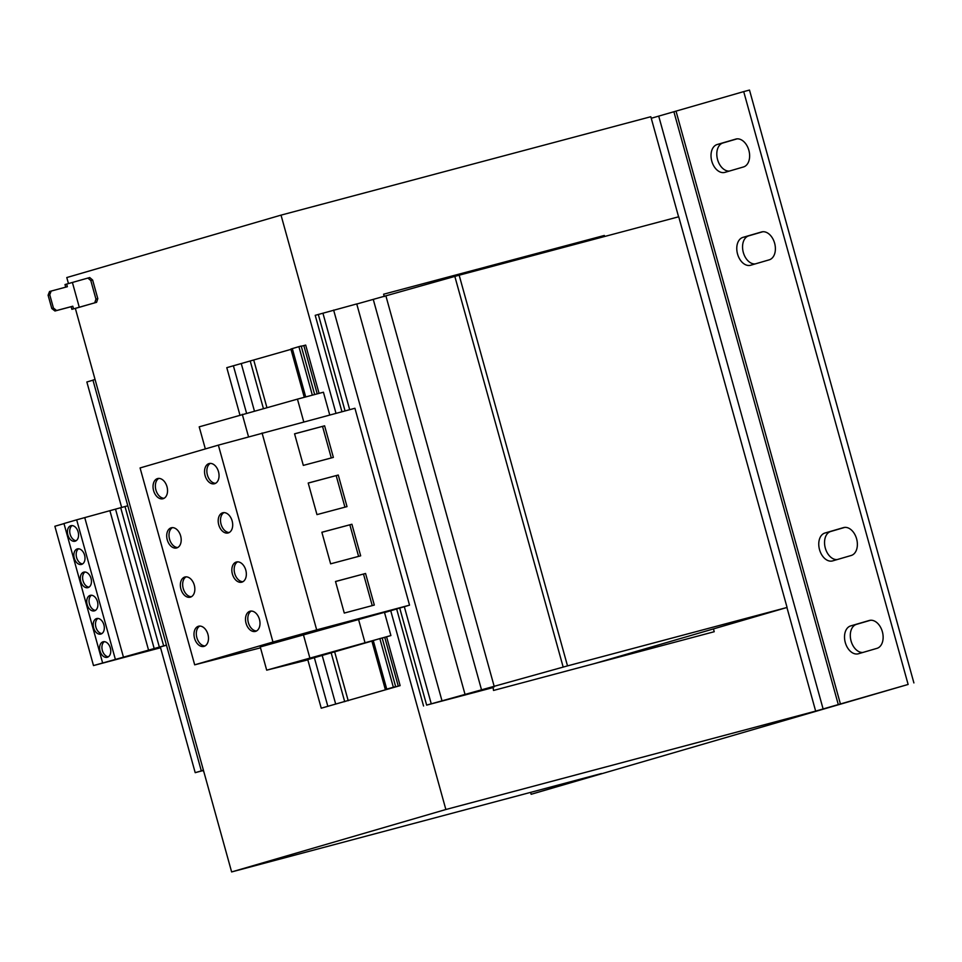<?xml version="1.0" encoding="UTF-8"?>
<svg xmlns="http://www.w3.org/2000/svg" width="962" height="962" viewBox="0 0 962 962"><rect width="100%" height="100%" fill="white"/><g stroke="black" fill="none" stroke-linecap="round" stroke-linejoin="round"><path stroke-width="1.44" d="M166.991 486.7A10.438 6.974 -104.9 0 0 157.612 478.559A10.438 6.974 -104.9 0 0 153.595 490.608A10.438 6.974 -104.9 0 0 162.975 498.737A10.438 6.974 -104.9 0 0 166.991 486.7M158.802 478.403A10.438 6.974 -104.9 0 0 155.916 489.983A10.438 6.974 -104.9 0 0 164.093 498.28M218.494 471.693A10.438 6.974 -104.9 0 0 209.115 463.552A10.438 6.974 -104.9 0 0 205.098 475.601A10.438 6.974 -104.9 0 0 214.478 483.742A10.438 6.974 -104.9 0 0 218.494 471.693M210.305 463.395A10.438 6.974 -104.9 0 0 207.407 474.987A10.438 6.974 -104.9 0 0 215.596 483.285M245.791 570.141A10.438 6.974 -104.9 0 0 236.411 562A10.438 6.974 -104.9 0 0 232.395 574.037A10.438 6.974 -104.9 0 0 241.787 582.178A10.438 6.974 -104.9 0 0 245.791 570.141M237.602 561.844A10.438 6.974 -104.9 0 0 234.716 573.424A10.438 6.974 -104.9 0 0 242.893 581.721M194.288 585.149A10.438 6.974 -104.9 0 0 184.908 577.008A10.438 6.974 -104.9 0 0 180.904 589.045A10.438 6.974 -104.9 0 0 190.284 597.186A10.438 6.974 -104.9 0 0 194.288 585.149M186.111 576.851A10.438 6.974 -104.9 0 0 183.213 588.431A10.438 6.974 -104.9 0 0 191.402 596.729M259.439 619.36A10.438 6.974 -104.9 0 0 250.06 611.219A10.438 6.974 -104.9 0 0 246.056 623.268A10.438 6.974 -104.9 0 0 255.435 631.409A10.438 6.974 -104.9 0 0 259.439 619.36M251.262 611.062A10.438 6.974 -104.9 0 0 248.364 622.654A10.438 6.974 -104.9 0 0 256.553 630.952M207.936 634.367A10.438 6.974 -104.9 0 0 198.557 626.226A10.438 6.974 -104.9 0 0 194.552 638.275A10.438 6.974 -104.9 0 0 203.932 646.404A10.438 6.974 -104.9 0 0 207.936 634.367M199.759 626.07A10.438 6.974 -104.9 0 0 196.861 637.65A10.438 6.974 -104.9 0 0 205.05 645.947M232.143 520.923A10.438 6.974 -104.9 0 0 222.763 512.782A10.438 6.974 -104.9 0 0 218.747 524.819A10.438 6.974 -104.9 0 0 228.126 532.96A10.438 6.974 -104.9 0 0 232.143 520.923M223.954 512.626A10.438 6.974 -104.9 0 0 221.068 524.206A10.438 6.974 -104.9 0 0 229.245 532.503M180.64 535.918A10.438 6.974 -104.9 0 0 171.26 527.789A10.438 6.974 -104.9 0 0 167.256 539.826A10.438 6.974 -104.9 0 0 176.635 547.967A10.438 6.974 -104.9 0 0 180.64 535.918M172.451 527.621A10.438 6.974 -104.9 0 0 169.565 539.213A10.438 6.974 -104.9 0 0 177.742 547.51M819.528 549.651A14.454 9.656 -104.9 0 0 832.527 560.93A14.454 9.656 -104.9 0 0 832.671 560.882L851.202 555.483A14.454 9.656 -104.9 0 0 856.637 538.96A14.454 9.656 -104.9 0 0 843.626 527.585A14.454 9.656 -104.9 0 0 843.482 527.621L824.939 533.02A14.454 9.656 -104.9 0 0 819.528 549.651M844.804 527.38L830.723 531.481A14.454 9.656 -104.9 0 0 825.312 548.112A14.454 9.656 -104.9 0 0 837.12 559.583M737.541 254.004A14.454 9.656 -104.9 0 0 750.528 265.284A14.454 9.656 -104.9 0 0 750.673 265.235L769.215 259.836A14.454 9.656 -104.9 0 0 774.65 243.314A14.454 9.656 -104.9 0 0 761.639 231.938A14.454 9.656 -104.9 0 0 761.495 231.974L742.953 237.373A14.454 9.656 -104.9 0 0 737.541 254.004M762.818 231.734L748.725 235.846A14.454 9.656 -104.9 0 0 743.325 252.477A14.454 9.656 -104.9 0 0 755.134 263.937M711.784 161.135A14.454 9.656 -104.9 0 0 724.771 172.402A14.454 9.656 -104.9 0 0 724.927 172.366L743.458 166.967A14.454 9.656 -104.9 0 0 748.893 150.445A14.454 9.656 -104.9 0 0 735.882 139.057A14.454 9.656 -104.9 0 0 735.738 139.105L717.195 144.504A14.454 9.656 -104.9 0 0 711.784 161.135M737.06 138.865L722.967 142.965A14.454 9.656 -104.9 0 0 717.568 159.596A14.454 9.656 -104.9 0 0 729.376 171.068M845.285 642.532A14.454 9.656 -104.9 0 0 858.272 653.799A14.454 9.656 -104.9 0 0 858.417 653.763L876.959 648.352A14.454 9.656 -104.9 0 0 882.394 631.83A14.454 9.656 -104.9 0 0 869.383 620.454A14.454 9.656 -104.9 0 0 869.239 620.49L850.697 625.901A14.454 9.656 -104.9 0 0 845.285 642.532M870.562 620.249L856.469 624.362A14.454 9.656 -104.9 0 0 851.069 640.993A14.454 9.656 -104.9 0 0 862.878 652.464M97.463 601.599A8.033 5.363 -104.9 0 0 90.248 595.346A8.033 5.363 -104.9 0 0 87.157 604.605A8.033 5.363 -104.9 0 0 94.372 610.87A8.033 5.363 -104.9 0 0 97.463 601.599M91.45 595.225A8.033 5.363 -104.9 0 0 89.478 603.992A8.033 5.363 -104.9 0 0 95.478 610.365M103.896 624.819A8.033 5.363 -104.9 0 0 96.681 618.554A8.033 5.363 -104.9 0 0 93.603 627.825A8.033 5.363 -104.9 0 0 100.818 634.078A8.033 5.363 -104.9 0 0 103.896 624.819M97.896 618.446A8.033 5.363 -104.9 0 0 95.911 627.212A8.033 5.363 -104.9 0 0 101.924 633.585M110.341 648.039A8.033 5.363 -104.9 0 0 103.126 641.774A8.033 5.363 -104.9 0 0 100.036 651.033A8.033 5.363 -104.9 0 0 107.251 657.299A8.033 5.363 -104.9 0 0 110.341 648.039M104.329 641.666A8.033 5.363 -104.9 0 0 102.345 650.42A8.033 5.363 -104.9 0 0 108.357 656.793M91.017 578.378A8.033 5.363 -104.9 0 0 83.802 572.125A8.033 5.363 -104.9 0 0 80.724 581.385A8.033 5.363 -104.9 0 0 87.939 587.65A8.033 5.363 -104.9 0 0 91.017 578.378M85.017 572.005A8.033 5.363 -104.9 0 0 83.033 580.771A8.033 5.363 -104.9 0 0 89.045 587.145M84.584 555.17A8.033 5.363 -104.9 0 0 77.369 548.905A8.033 5.363 -104.9 0 0 74.278 558.164A8.033 5.363 -104.9 0 0 81.493 564.429A8.033 5.363 -104.9 0 0 84.584 555.17M78.571 548.797A8.033 5.363 -104.9 0 0 76.599 557.551A8.033 5.363 -104.9 0 0 82.6 563.924M78.138 531.95A8.033 5.363 -104.9 0 0 70.923 525.685A8.033 5.363 -104.9 0 0 67.845 534.944A8.033 5.363 -104.9 0 0 75.06 541.209A8.033 5.363 -104.9 0 0 78.138 531.95M72.138 525.577A8.033 5.363 -104.9 0 0 70.154 534.331A8.033 5.363 -104.9 0 0 76.166 540.704M384.535 612.566L409.535 605.158L354.93 408.273L218.362 445.129L140.079 467.941L194.685 664.826L260.498 647.835M409.535 605.158L316.678 629.869L262.073 432.984M294.564 433.814L324.603 425.817L333.369 457.395L303.319 465.392L294.564 433.814M321.861 532.251L351.912 524.254L360.666 555.832L330.627 563.828L321.861 532.251M335.51 581.481L365.56 573.484L374.314 605.062L344.276 613.059L335.51 581.481M308.213 483.032L338.263 475.036L347.017 506.613L316.967 514.61L308.213 483.032M166.438 645.105L93.494 665.572L160.558 647.751M96.597 302.321L94.745 302.814L95.947 299.11L97.799 298.629L96.597 302.321L71.873 309.331L71.14 306.698L54.966 311.003L51.792 308.525L53.439 308.044L49.747 294.733L48.1 295.214L49.555 291.498L67.376 286.712L66.655 284.079L89.731 277.549L92.641 280.05L90.801 280.543L87.879 278.042M53.439 308.044L56.614 310.522L72.787 306.217L73.521 308.85L79.293 307.311L72.427 282.551M51.202 291.017L49.747 294.733M51.792 308.525L48.1 295.214M66.655 284.079L65.007 284.56L65.717 287.157M79.293 307.311L94.745 302.814M71.873 309.331L73.521 308.85M95.947 299.11L90.801 280.543M97.799 298.629L92.641 280.05M72.787 306.217L71.14 306.698M56.614 310.522L54.966 311.003M68.47 283.598L66.787 277.549L281.024 215.127L335.991 413.311M390.74 610.75L445.863 809.511L815.656 711.11L908.128 684.451L743.71 91.606L651.25 118.266L678.583 216.811M75.349 308.405L231.626 871.933L445.863 809.511M321.236 708.2L400.132 685.629L388.42 688.696L395.647 686.579L382.167 637.974L379.858 638.588L371.849 640.945L385.329 689.55L397.029 686.483L321.236 708.2L307.756 659.595L371.885 641.089M121.657 507.467L86.857 381.986L92.977 380.194M593.903 663.744L787.072 607.455L567.508 665.884L426.647 705.11L493.145 687.553L493.506 690.451L714.225 631.721L713.455 628.932M787.072 607.455L678.727 216.775L459.163 275.192L356.782 304.016M567.508 665.884L459.163 275.192M563.191 667.147L454.846 276.455M494.3 686.796L385.954 296.104M481.661 690.307L373.316 299.615M465.091 694.612L356.746 303.932L315.211 315.332L341.943 411.724M441.979 700.757L333.634 310.077M431.277 703.883L404.329 606.709M349.675 409.668L322.931 313.203M426.647 705.11L399.735 608.08M345.057 410.894L318.302 314.43M423.557 706.012L396.657 608.994M95.058 379.473L92.941 380.086L201.286 770.778L203.415 770.213M203.403 770.165L201.286 770.778M166.462 645.201L160.341 646.981L195.202 772.666L203.487 770.466M203.439 770.273L195.202 772.666M203.728 771.873L203.343 770.502M530.615 792.363L531.144 794.287L601.418 773.532L231.626 871.933M786.928 607.503L815.656 711.11M281.024 215.127L650.817 116.727L651.25 118.266M384.271 296.573L383.622 294.204L604.34 235.462L604.617 236.496M560.714 248.172L604.34 235.462M319.083 393.374L305.688 345.093L301.262 346.236M316.678 629.869L272.967 642.027L218.362 445.129M290.981 349.35L226.791 367.664L239.911 414.971M314.658 394.552L301.202 346.043L298.893 346.657L290.885 349.026L304.281 397.318M312.349 395.166L298.893 346.657M395.647 686.579L385.329 689.55M393.326 687.193L379.858 638.588M382.191 638.083L390.909 635.545L384.463 612.325L260.257 646.945L266.69 670.165L307.828 659.884M390.909 635.545L266.69 670.165M364.935 642.46L358.489 619.239M309.752 657.611L303.319 634.391M329.738 414.971L323.424 392.219L297.45 399.134L199.206 426.839L205.339 448.929M303.764 421.885L297.45 399.134M248.509 436.748L242.28 414.285M272.967 642.027L194.685 664.826M908.128 684.451L531.144 794.287M913.9 682.912L749.494 90.067L743.71 91.606M163.636 645.839L125 506.529L76.671 519.829L63.961 523.532L102.597 662.842M127.802 505.796L125 506.529M63.985 523.605L54.87 526.262L93.494 665.572M159.343 647.041L120.707 507.732M154.185 648.544L115.56 509.235M148.533 650.047L109.909 510.738M123.401 656.986L84.764 517.676M115.308 659.138L76.671 519.829M308.225 483.08L338.263 475.036M336.195 475.637L344.937 507.166M335.534 581.529L365.56 573.484M363.504 574.086L372.246 605.615M321.873 532.299L351.912 524.254M349.855 524.855L358.598 556.385M294.576 433.862L324.603 425.817M322.547 426.419L331.289 457.948M398.268 686.086L384.752 637.337M317.219 393.867L303.824 345.55M266.895 407.527L253.764 360.185M263.396 408.489L250.264 361.159M254.401 410.954L241.258 363.564M305.712 396.933L292.304 348.581M246.525 413.119L233.381 365.752M386.736 689.117L373.256 640.512M348.208 700.721L334.68 651.947M344.709 701.695L331.193 652.957M335.69 704.088L322.21 655.495M327.826 706.276L314.346 657.671M823.123 708.994L658.717 116.149M838.347 704.761L673.941 111.917M840.475 704.16L676.07 111.315M850.697 625.901L856.469 624.362M717.195 144.504L722.967 142.965M742.953 237.373L748.725 235.846M824.939 533.02L830.723 531.481M400.132 685.629L386.592 636.808"/></g></svg>
